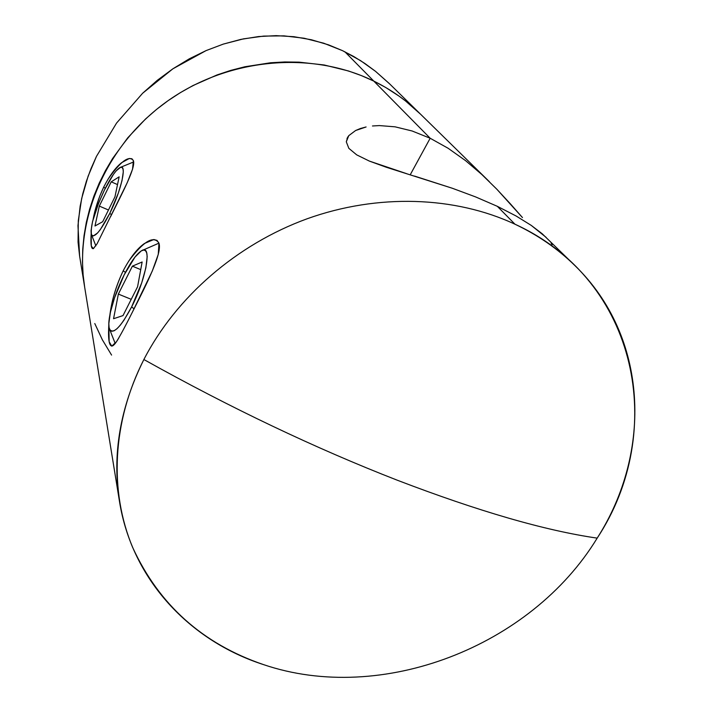 <?xml version="1.0" encoding="UTF-8"?>
<svg xmlns="http://www.w3.org/2000/svg" width="713" height="713" viewBox="0 0 713 713"><rect width="100%" height="100%" fill="white"/><g stroke="black" fill="none" stroke-linecap="round" stroke-linejoin="round"><path stroke-width="1.07" d="M123.18 270.833L125.461 272.33L123.18 270.833C116.388 285.173 111.977 299.701 109.954 314.406L110.47 311.082C112.476 297.847 116.709 284.434 123.18 270.833C130.123 257.651 137.208 248.534 144.445 243.489L153.803 239.523L157.056 240.415L158.946 243.276L158.268 254.372L152.243 271.136L132.654 311.617C125.595 325.77 120.212 335.787 116.495 341.67L111.789 346.161L109.16 341.759L108.831 324.825M108.822 324.727C107.93 340.342 109.267 347.347 112.841 345.752C114.365 344.825 116.362 342.204 118.839 337.909M93.153 219.23C95.007 208.873 98.51 198.196 103.661 187.171L105.319 188.241L103.661 187.171L99.784 196.102L95.907 207.741L93.162 219.185M91.184 233.552C90.48 244.479 91.246 249.479 93.474 248.552L97.084 243.784M597.182 538.128C667.359 431.793 638.768 280.77 514.973 224.212C455.028 196.2 377.908 193.401 307.241 218.739C236.689 244.381 176.049 297.134 143.874 359.521C230.442 407.881 314.914 448.112 397.293 480.214C478.432 511.292 545.062 530.597 597.182 538.128C530.971 646.843 381.384 704.738 263.445 664.587C189.658 640.764 131.95 579.616 119.499 501.524C112.03 454.484 120.158 407.15 143.874 359.521C176.049 297.134 236.689 244.381 307.241 218.739C377.908 193.401 455.028 196.2 514.973 224.212C537.834 235.023 557.798 248.792 574.865 265.53C648.447 336.839 652.448 451.917 597.182 538.128C545.062 530.597 478.432 511.292 397.293 480.214C314.914 448.112 230.442 407.881 143.874 359.521C112.003 422.096 109.178 491.337 132.654 547.441C159.026 604.784 202.617 643.83 263.445 664.587C381.384 704.738 530.971 646.843 597.182 538.128M574.83 265.494L542.254 233.802L531.274 225.415L516.159 216.03L497.335 206.324L514.973 224.212L497.335 206.324L475.58 196.904L452.336 188.259L414.592 176.102M510.41 203.873L522.469 217.572L496.827 189.212L510.41 203.873M481.828 174.516L496.827 189.212L481.828 174.516L465.562 160.648L448.147 148.286L430.171 138.251L410.233 174.765L430.171 138.251L373.799 81.104L430.171 138.251L412.123 130.987L430.171 138.251M389.788 84.036L375.501 71.318L389.173 83.43L419.921 113.581C406.544 100.48 391.17 89.66 373.799 81.104L361.366 75.587L348.479 70.97L324.219 64.99L299.059 62.147L284.826 61.96L270.557 62.771L244.889 66.764L230.86 70.364L217.019 74.945L193.027 85.533L180.282 92.69L168.081 100.667L156.504 109.437L145.55 118.982L127.752 137.805L112.592 158.527L105.426 170.683L99.169 183.259L93.893 196.111L89.606 209.194L86.3 222.483L84.018 235.825L82.744 249.194L82.467 262.152L83.127 274.87L84.704 287.437L83.127 274.87L82.467 262.152L82.744 249.194L84.018 235.825L86.3 222.483L89.606 209.194L93.893 196.111L99.169 183.259L105.426 170.683L112.592 158.527L127.752 137.805L145.55 118.982L156.504 109.437L168.081 100.667L180.282 92.69L193.027 85.533L217.019 74.945L230.86 70.364L244.889 66.764L270.557 62.771L284.826 61.96L299.059 62.147L324.219 64.99L348.479 70.97L361.366 75.587L373.799 81.104C311.233 50.338 227.376 57.94 166.361 101.897C105.328 145.871 73.724 220.914 84.687 287.321C73.724 220.914 105.328 145.871 166.361 101.897C227.376 57.94 311.233 50.338 373.799 81.104C391.17 89.66 406.544 100.48 419.921 113.581L489.376 181.699M372.471 125.978L379.441 125.586L395.064 126.825L412.123 130.987M360.439 128.5L366.099 126.967L355.627 130.506L360.439 128.5M546.176 237.402L531.274 225.415L516.159 216.03L497.335 206.324L475.58 196.904L452.336 188.259L386.33 167.261L369.379 161.093L356.696 154.864L348.853 148.357L346.295 141.807L348.755 135.666L355.627 130.506L348.755 135.666L346.99 138.5M406.419 173.598L369.379 161.093L356.696 154.864L348.853 148.357L346.295 141.807L347.819 136.941M552.094 244.871L551.06 242.999M94.784 323.55L102.36 339.807L111.585 355.083L102.36 339.807L94.784 323.55M420.563 114.214L405.492 100.934L399.12 96.166L385.688 87.467L373.799 81.104L344.896 51.808L373.799 81.104L385.688 87.467L399.12 96.166L405.492 100.934L420.563 114.214M379.441 125.586L395.064 126.825M103.661 187.171C109.552 175.692 115.524 167.537 121.567 162.724L129.303 158.482L131.932 158.767L133.393 160.719L132.538 169.239L127.208 182.76L97.128 243.712L93.341 248.668L91.317 246.083L91.193 233.588M110.533 216.77C122.404 192.84 136.281 166.922 133.304 160.443C128.937 155.104 120.479 161.423 107.904 179.4M132.654 311.617C146.86 283.81 162.912 251.858 158.794 242.821C153.331 235.361 143.295 241.475 128.688 261.172M119.499 501.524L79.598 255.985L78.047 242.01L78.296 220.691L81.647 198.571L88.118 176.191L96.469 156.37L116.576 123.055L142.627 93.251L172.885 68.805L206.066 50.605L223.285 44.108L243.463 38.858L263.703 36.096L283.943 35.864L304.077 38.226L323.711 43.199L342.596 50.694L360.618 60.658L375.501 71.318L364.869 63.466L353.889 56.594L342.632 50.712L328.631 44.883L311.465 39.776L293.908 36.702L276.216 35.65L258.569 36.559L240.905 39.384L223.285 44.108L206.066 50.605L189.257 58.84L172.885 68.805L157.297 80.319L142.627 93.251L116.576 123.055L96.469 156.37L90.952 168.776L86.371 181.289L82.761 193.829L80.15 206.173L77.967 225.682L79.624 256.145M111.549 214.684L109.775 213.41C100.462 231.36 94.366 238.445 91.487 234.675C90.203 226.271 94.49 211.44 104.356 190.166L98.617 203.134L92.538 221.609L91.05 230.682L91.202 233.677L91.968 235.459L93.314 235.958L97.574 232.982L100.328 229.586L109.775 213.41L118.349 193.027L121.994 180.719L123.296 171.753L123.001 168.981L122.092 167.484L120.613 167.297L116.219 170.799L113.483 174.32L104.356 190.166C110.631 177.599 115.827 170.068 119.953 167.555C127.369 162.974 121.593 189.916 109.775 213.41L111.549 214.684M119.142 176.833L114.962 196.797L102.699 221.707L94.989 225.985L99.321 206.093L111.21 181.842L119.142 176.833L114.962 196.797L102.699 221.707L94.989 225.985L99.321 206.093L108.465 209.996L99.321 206.093L111.21 181.842L117.52 184.578L111.21 181.842L119.142 176.833M134.071 308.791L131.611 306.955C120.693 327.267 113.349 334.691 109.579 329.246C106.317 322.338 113.599 295.61 124.133 274.924L114.561 297.749L110.417 312.205L108.822 323.595L109.098 327.57L110.078 330.172L111.763 331.269L114.08 330.796L116.959 328.746L120.292 325.181L123.937 320.226L131.611 306.955L141.691 282.883L145.862 267.892L147.181 256.609L146.718 252.91L145.523 250.7L143.661 250.04L141.219 250.931L134.989 257.072L124.133 274.924C130.8 261.858 136.629 253.783 141.629 250.691C152.279 243.677 146.486 278.248 131.611 306.955L134.071 308.791M142.137 261.992L137.573 286.786L123.01 315.592L113.554 318.711L118.358 294.086L132.386 266.163L142.137 261.992L137.573 286.786L123.01 315.592L113.554 318.711L118.358 294.086L131.228 299.326L118.358 294.086L132.386 266.163L140.728 269.63L132.386 266.163L142.137 261.992M95.854 245.833L91.496 234.693M133.625 161.958L120.497 167.332M115.203 343.461L109.579 329.254M158.25 243.454L142.689 250.236"/></g></svg>
